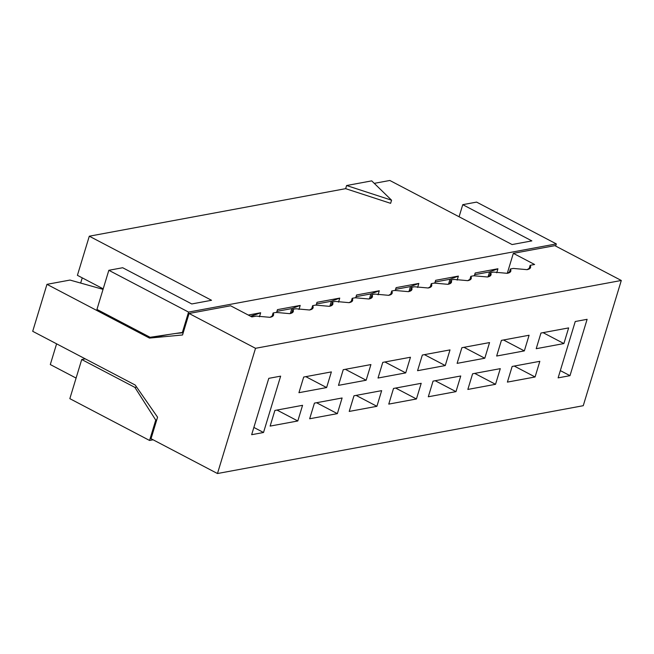 <?xml version="1.0" encoding="UTF-8"?>
<svg xmlns="http://www.w3.org/2000/svg" width="654" height="654" viewBox="0 0 654 654"><rect width="100%" height="100%" fill="white"/><g stroke="black" fill="none" stroke-linecap="round" stroke-linejoin="round"><path stroke-width="0.98" d="M476.603 202.102L556.325 243.901L555.663 246.067L556.325 243.901L188.565 312.089L108.834 270.298L96.947 309.424L150.101 337.292L182.384 332.445L188.565 312.089L182.384 332.445L150.101 337.292L96.947 309.424L108.834 270.298L122.674 267.731L191.777 303.955L211.544 300.284L89.296 236.2L77.409 275.326L103.201 288.847L77.409 275.326L89.296 236.2L345.647 188.663L346.595 185.532L371.709 180.872L391.566 200.198L390.618 203.329L345.647 188.663L89.296 236.2L211.544 300.284L191.777 303.955L122.674 267.731L108.834 270.298L188.565 312.089L556.325 243.901L476.603 202.102L462.762 204.669L476.603 202.102M459.083 216.768L462.762 204.669L459.083 216.768M389.833 180.471L512.082 244.555L531.857 240.893L462.762 204.669L531.857 240.893L512.082 244.555L389.833 180.471L374.26 183.357L389.833 180.471M435.646 280.313L434.763 283.223L435.646 280.313L458.38 276.094L450.009 279.25L448.497 284.22L450.009 279.25L458.38 276.094L435.646 280.313M457.154 280.133L458.38 276.094L457.154 280.133M435.131 282.005L450.009 279.25L435.131 282.005M496.705 272.8L497.931 268.761L489.552 271.917L488.039 276.887L489.552 271.917L497.931 268.761L475.188 272.98L474.305 275.89L475.188 272.98L497.931 268.761L496.705 272.8M474.673 274.672L489.552 271.917L474.673 274.672M417.612 287.466L418.838 283.427L410.459 286.583L408.954 291.553L410.459 286.583L418.838 283.427L396.103 287.646L395.22 290.556L396.103 287.646L418.838 283.427L417.612 287.466M395.588 289.338L410.459 286.583L395.588 289.338M370.916 293.916L369.404 298.886L370.916 293.916L379.295 290.76L370.916 293.916L356.038 296.671L370.916 293.916M378.069 294.799L379.295 290.76L356.561 294.97L355.67 297.889L356.561 294.97L379.295 290.76L378.069 294.799M560.331 370.605L569.994 375.666L587.112 319.316L575.25 321.515L558.124 377.865L569.994 375.666L560.331 370.605M554.862 245.651L621.3 280.476L583.254 405.701L217.471 473.529L255.518 348.304L189.08 313.479L183.365 332.257L182.384 332.445L183.365 332.257L182.54 334.979L149.48 338.085L46.965 284.335L32.7 331.3L135.215 385.043L157.565 417.195L151.033 438.703L217.471 473.529L151.033 438.703L157.565 417.195L135.215 385.043L32.7 331.3L46.965 284.335L149.48 338.085L182.54 334.979L189.08 313.479L255.518 348.304L621.3 280.476L554.862 245.651L513.341 253.343L507.267 273.331L513.341 253.343L534.604 264.494L513.341 253.343L554.862 245.651M493.59 272.097L507.291 273.331L510.807 271.173L510.365 268.99L509.221 272.751L510.365 268.99L513.357 268.434L527.067 269.661L530.582 267.511L530.141 265.32L534.604 264.494L530.141 265.32L528.996 269.08L530.141 265.32C531.367 267.535 530.345 268.982 527.067 269.661L513.357 268.434L510.365 268.99C511.6 271.197 510.57 272.653 507.291 273.331L493.59 272.097L490.59 272.653L493.59 272.097M489.454 276.413L490.59 272.653L489.454 276.413M473.815 275.767L487.516 276.994L491.04 274.844L490.59 272.653C491.824 274.868 490.802 276.315 487.516 276.994L473.815 275.767L470.823 276.323L473.815 275.767M469.678 280.076L470.823 276.323L469.678 280.076M454.039 279.43L467.749 280.664L471.264 278.506L470.823 276.323C472.049 278.53 471.027 279.977 467.749 280.664L454.039 279.43L451.047 279.986L454.039 279.43M449.903 283.746L451.047 279.986L449.903 283.746M434.272 283.1L447.974 284.327L451.497 282.176L451.047 279.986C452.282 282.201 451.26 283.648 447.974 284.327L434.272 283.1L431.272 283.648L434.272 283.1M430.136 287.408L431.272 283.648L430.136 287.408M414.497 286.763L428.206 287.997L431.722 285.839L431.272 283.648C432.507 285.863 431.485 287.31 428.206 287.997L414.497 286.763L411.505 287.319L414.497 286.763M410.36 291.079L411.505 287.319L410.36 291.079M394.73 290.433L408.431 291.659L411.946 289.509L411.505 287.319C412.739 289.534 411.709 290.981 408.431 291.659L394.73 290.433L391.73 290.981L394.73 290.433M390.593 294.741L391.73 290.981C392.964 293.196 391.942 294.643 388.656 295.33L374.955 294.096L371.962 294.652C373.189 296.867 372.167 298.314 368.889 298.992L355.179 297.766L352.187 298.314C353.422 300.529 352.392 301.976 349.113 302.663L335.412 301.429L332.412 301.984C333.646 304.2 332.624 305.647 329.338 306.325L315.637 305.091L312.645 305.647C313.879 307.862 312.849 309.309 309.571 309.996L295.87 308.762L292.869 309.317C294.104 311.533 293.082 312.98 289.796 313.658L276.094 312.424L273.102 312.98C274.328 315.195 273.307 316.642 270.028 317.329L256.319 316.095L251.855 316.92L230.6 305.778L189.08 313.479L230.6 305.778L251.855 316.92L256.319 316.095L270.028 317.329L273.544 315.171L273.102 312.98L276.094 312.424L289.796 313.658L293.319 311.508L292.869 309.317L295.87 308.762L309.571 309.996L313.086 307.838L312.645 305.647L315.637 305.091L329.338 306.325L332.861 304.175L332.412 301.984L335.412 301.429L349.113 302.663L352.637 300.505L352.187 298.314L355.179 297.766L368.889 298.992L372.404 296.842L371.962 294.652L374.955 294.096L388.656 295.33L392.179 293.172L391.73 290.981L390.593 294.741M395.629 388.059L416.443 398.973L421.201 383.318L393.52 388.451L421.201 383.318L416.443 398.973L395.629 388.059M450.009 349.906L422.329 355.04L417.571 370.695L445.251 365.561L450.009 349.906L445.251 365.561L424.438 354.648L445.251 365.561L417.571 370.695L422.329 355.04L450.009 349.906M460.743 375.985L433.062 381.118L428.305 396.774L455.985 391.64L460.743 375.985L455.985 391.64L435.172 380.726L455.985 391.64L428.305 396.774L433.062 381.118L460.743 375.985M489.552 342.573L461.871 347.707L457.113 363.362L484.794 358.228L489.552 342.573L484.794 358.228L463.98 347.315L484.794 358.228L457.113 363.362L461.871 347.707L489.552 342.573M500.285 368.652L472.605 373.786L467.847 389.441L495.528 384.307L500.285 368.652L495.528 384.307L474.714 373.393L495.528 384.307L467.847 389.441L472.605 373.786L500.285 368.652M529.094 335.24L501.414 340.374L496.656 356.029L524.336 350.896L529.094 335.24L524.336 350.896L503.523 339.982L524.336 350.896L496.656 356.029L501.414 340.374L529.094 335.24M539.828 361.319L512.147 366.453L507.398 382.108L535.078 376.974L539.828 361.319L535.078 376.974L514.265 366.06L535.078 376.974L507.398 382.108L512.147 366.453L539.828 361.319M568.637 327.907L540.956 333.041L536.206 348.696L563.887 343.563L568.637 327.907L563.887 343.563L543.073 332.649L563.887 343.563L536.206 348.696L540.956 333.041L568.637 327.907M388.762 404.107L416.443 398.973L388.762 404.107L393.52 388.451L388.762 404.107M280.64 376.148L268.778 378.347L280.64 376.148L263.521 432.498L253.866 427.43L263.521 432.498L251.659 434.697L263.521 432.498L280.64 376.148M136.612 387.062L134.879 387.381L155.75 420.097L156.739 419.917L155.75 420.097L134.879 387.381L81.725 359.52L69.839 398.654L149.562 440.453L155.75 420.097L149.562 440.453L69.839 398.654L81.725 359.52L134.879 387.381L136.612 387.062M76.093 378.077L50.301 364.556L76.093 378.077M153.11 439.79L149.562 440.453L153.11 439.79M277.468 309.636L276.585 312.547L277.468 309.636L300.211 305.426L277.468 309.636M276.953 311.337L291.831 308.582L300.211 305.426L291.831 308.582L290.319 313.552L291.831 308.582L276.953 311.337M298.976 309.465L300.211 305.426L298.976 309.465M338.527 302.132L339.753 298.093L331.374 301.249L329.861 306.219L331.374 301.249L339.753 298.093L317.01 302.303L316.127 305.214L317.01 302.303L339.753 298.093L338.527 302.132M316.495 304.004L331.374 301.249L316.495 304.004M250.547 316.234L260.66 312.759L248.291 315.048L260.66 312.759L252.281 315.915L251.986 316.896L252.281 315.915L250.547 316.234M259.434 316.798L260.66 312.759L259.434 316.798M56.596 343.824L50.301 364.556L56.596 343.824M82.24 277.86L80.655 283.059L82.24 277.86M255.518 348.304L217.471 473.529L583.254 405.701L621.3 280.476L255.518 348.304M558.124 377.865L575.25 321.515L587.112 319.316L569.994 375.666L558.124 377.865M309.669 418.764L314.427 403.117L342.107 397.984L337.358 413.639L309.669 418.764L337.358 413.639L342.107 397.984L314.427 403.117L309.669 418.764M303.693 377.039L331.374 371.905L326.616 387.56L298.935 392.694L303.693 377.039L298.935 392.694L326.616 387.56L331.374 371.905L303.693 377.039M251.659 434.697L268.778 378.347L251.659 434.697M270.127 426.097L274.884 410.45L302.565 405.317L297.807 420.972L270.127 426.097L297.807 420.972L302.565 405.317L274.884 410.45L270.127 426.097M381.658 390.651L376.9 406.306L349.22 411.431L353.969 395.784L381.658 390.651L353.969 395.784L349.22 411.431L376.9 406.306L381.658 390.651M343.236 369.706L370.916 364.572L366.158 380.227L338.478 385.361L343.236 369.706L338.478 385.361L366.158 380.227L370.916 364.572L343.236 369.706M382.778 362.373L410.459 357.239L405.709 372.894L378.028 378.028L382.778 362.373L378.028 378.028L405.709 372.894L410.459 357.239L382.778 362.373M169.263 334.415L149.48 338.085L169.263 334.415M183.218 332.747L175.656 333.45L183.218 332.747M103.046 289.354L70.003 280.067L46.965 284.335L70.003 280.067L103.046 289.354M370.818 298.412L371.962 294.652L370.818 298.412M351.043 302.074L352.187 298.314L351.043 302.074M331.276 305.745L332.412 301.984L331.276 305.745M311.5 309.407L312.645 305.647L311.5 309.407M291.725 313.078L292.869 309.317L291.725 313.078M271.958 316.74L273.102 312.98L271.958 316.74M180.259 332.763L180.684 332.984L180.259 332.763M85.273 358.858L81.725 359.52L85.273 358.858M316.544 402.725L337.358 413.639L316.544 402.725M305.802 376.647L326.616 387.56L305.802 376.647M276.994 410.058L297.807 420.972L276.994 410.058M356.087 395.392L376.9 406.306L356.087 395.392M345.345 369.314L366.158 380.227L345.345 369.314M384.895 361.981L405.709 372.894L384.895 361.981M391.566 200.198L346.595 185.532L345.647 188.663L390.618 203.329L391.566 200.198L371.709 180.872L346.595 185.532L391.566 200.198"/></g></svg>
